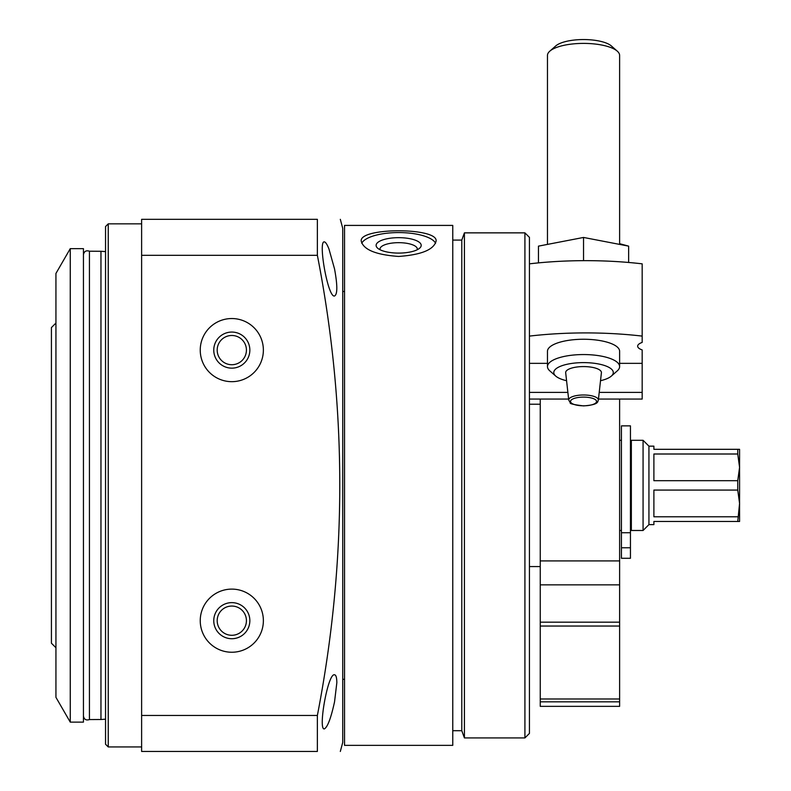 <?xml version="1.0" encoding="UTF-8"?>
<svg xmlns="http://www.w3.org/2000/svg" width="791" height="791" viewBox="0 0 791 791"><rect width="100%" height="100%" fill="white"/><g stroke="black" fill="none" stroke-linecap="round" stroke-linejoin="round"><path stroke-width="1.19" d="M344.54 745.359L344.54 225.415L452.768 225.415L452.768 745.359L344.54 745.359M398.654 256.442C421.376 254.821 433.854 249.699 436.088 241.097C438.293 227.343 358.995 227.343 361.23 241.097C363.465 249.699 375.943 254.821 398.654 256.442M141.619 255.315L141.619 751.45L317.369 751.45C347.239 751.45 347.239 751.45 317.369 751.45L317.369 715.46C347.239 561.422 347.239 408.047 317.369 255.315L317.369 219.334C347.239 219.334 347.239 219.334 317.369 219.334L141.619 219.334L141.619 255.315L317.369 255.315M340.318 751.45L342.74 742.433L342.74 228.352L340.318 219.334M336.837 682.712C336.778 677.58 336.007 674.941 334.544 674.792C327.939 672.647 317.893 730.073 324.31 728.907C327.533 727.265 330.945 718.248 334.544 701.844L336.837 682.712M328.957 248.997C327.128 244.37 325.576 241.997 324.31 241.878C317.893 240.682 327.949 298.138 334.544 295.992C337.559 294.361 337.559 285.343 334.544 268.94L328.957 248.997M263.373 620.678A31.571 31.571 0 0 1 216.022 648.017A31.571 31.571 0 0 1 216.022 593.339A31.571 31.571 0 0 1 263.373 620.678M263.373 350.106A31.571 31.571 0 0 1 216.022 377.445A31.571 31.571 0 0 1 216.022 322.768A31.571 31.571 0 0 1 263.373 350.106M141.619 715.46L317.369 715.46M452.768 730.706L461.786 730.706L461.786 240.078L452.768 240.078M461.786 730.706L464.416 737.924L464.416 232.861L461.786 240.078M524.917 232.861L529.436 237.369L529.436 733.415L524.917 737.924L524.917 232.861L464.416 232.861M141.619 746.941L108.248 746.941L108.248 223.843L141.619 223.843M108.248 746.941L105.539 744.232L105.539 226.542L108.248 223.843M105.539 719.187L100.961 719.503L100.961 251.281L105.539 251.597M100.961 719.503L89.432 719.573L89.432 251.212L100.961 251.281M249.847 350.106A18.035 18.035 0 0 1 222.785 365.729A18.035 18.035 0 0 1 222.785 334.484A18.035 18.035 0 0 1 249.847 350.106M246.426 350.106A14.624 14.624 0 0 1 224.496 362.762A14.624 14.624 0 0 1 224.496 337.441A14.624 14.624 0 0 1 246.426 350.106M249.847 620.678A18.035 18.035 0 0 1 222.785 636.3A18.035 18.035 0 0 1 222.785 605.056A18.035 18.035 0 0 1 249.847 620.678M246.426 620.678A14.624 14.624 0 0 1 224.496 633.334A14.624 14.624 0 0 1 224.496 608.012A14.624 14.624 0 0 1 246.426 620.678M435.574 243.262A37.424 12.804 0 0 0 398.654 232.574A37.424 12.804 0 0 0 361.744 243.262M417.173 249.778A18.638 6.377 0 0 0 417.302 249.046A18.638 6.377 0 0 0 398.654 242.669A18.638 6.377 0 0 0 380.016 249.046A18.638 6.377 0 0 0 380.135 249.778M398.654 253.09A22.544 7.712 0 0 0 419.655 248.186A22.544 7.712 0 0 0 398.654 237.666A22.544 7.712 0 0 0 377.653 248.186A22.544 7.712 0 0 0 398.654 253.09M619.62 351.402A36.079 12.043 180 0 0 617.287 347.031A36.079 12.043 180 0 0 583.54 339.25A36.079 12.043 180 0 0 549.804 347.031A36.079 12.043 180 0 0 547.471 351.402M642.173 336.096A171.36 57.199 180 0 0 529.436 336.096L529.436 263.838A171.36 57.199 0 0 1 642.173 263.838L642.173 342.424A16.235 5.418 180 0 0 637.655 346.181A16.235 5.418 180 0 0 642.173 349.929L642.173 363.356L642.173 349.929M529.436 363.356L547.471 363.356M619.62 363.356L642.173 363.356L642.173 399.06L598.471 399.06M529.436 399.06L568.62 399.06M529.436 392.395L567.869 392.395M599.222 392.395L642.173 392.395M566.574 380.708A29.761 9.937 0 0 1 555.707 376.061A29.761 9.937 0 0 1 583.54 362.614A29.761 9.937 0 0 1 611.384 376.061A29.761 9.937 0 0 1 600.517 380.708M565.684 372.769A17.877 5.962 0 0 1 583.54 366.579A17.877 5.962 0 0 1 601.407 372.769L598.352 400.117A14.821 4.944 0 0 0 583.54 394.986A14.821 4.944 0 0 0 568.739 400.117L565.684 372.769M555.707 376.061L549.804 370.86A36.079 12.043 0 0 1 547.471 366.599A36.079 12.043 0 0 1 583.54 354.556A36.079 12.043 0 0 1 619.62 366.599A36.079 12.043 0 0 1 617.287 370.86L611.384 376.061M547.471 55.439L547.471 243.687L547.471 55.439A36.079 12.043 0 0 1 549.804 51.168A36.079 12.043 0 0 1 583.54 43.396A36.079 12.043 0 0 1 617.287 51.168A36.079 12.043 0 0 1 619.62 55.439L619.62 243.717L619.62 55.439M555.707 45.967L549.804 51.168L555.707 45.967A29.761 9.937 0 0 1 583.54 39.55A29.761 9.937 0 0 1 611.384 45.967L617.287 51.168M538.453 262.879L538.453 246.139L583.54 237.448L628.637 246.139L628.637 262.464M583.54 237.448L583.54 260.338M628.637 246.139L619.62 243.687M83.441 722.134L83.441 248.641L70.261 248.641L70.261 722.134L83.441 722.134M70.261 722.134L55.934 697.336L55.934 273.449L70.261 248.641M55.934 647.73L51.425 643.221L51.425 327.563L55.934 323.054M540.253 706.353L619.62 706.353L619.62 701.844L540.253 701.844L540.253 706.353M540.253 701.844L540.253 626.037L619.62 626.037L619.62 701.844M540.253 626.037L540.253 622.181L619.62 622.181L619.62 626.037M540.253 622.181L540.253 584.856L619.62 584.856L619.62 622.181M540.253 584.856L540.253 560.908L619.62 560.908L619.62 584.856M619.62 399.06L619.62 560.908M540.253 399.06L540.253 560.908M737.746 480.701L739.575 467.352L737.746 454.004L653.89 454.004L653.89 480.701L737.746 480.701L737.746 490.074L739.575 503.432L737.746 521.467L739.575 521.467L739.575 449.318L653.89 449.318L653.89 446.154L648.936 446.154L643.073 440.3L631.347 440.3L631.347 530.484L643.073 530.484L643.073 440.3M737.746 490.074L653.89 490.074L653.89 516.78L737.746 516.78M737.746 521.467L653.89 521.467L653.89 524.621L648.936 524.621L648.936 446.154M737.746 454.004L737.746 449.318M630.447 532.738L621.429 532.738L621.429 425.865L630.447 425.865L630.447 558.288L621.429 558.288L621.429 547.768L630.447 547.768M621.429 532.738L621.429 547.768M583.54 405.803A13.032 4.351 0 0 1 572.259 399.277A13.032 4.351 0 0 1 594.822 399.277A13.032 4.351 0 0 1 583.54 405.803M540.253 698.997L619.62 698.997M344.54 291.483L342.74 291.483M344.54 679.301L342.74 679.301M524.917 737.924L464.416 737.924M540.253 404.221L529.436 404.221M540.253 566.564L529.436 566.564M89.432 719.573C86.1 720.621 84.103 719.434 83.441 716.003M89.432 251.212C86.1 250.154 84.103 251.35 83.441 254.771M619.62 366.599L619.62 351.184M547.471 366.599L547.471 351.184M568.739 400.117L570.331 402.777C569.243 403.618 573.643 404.666 583.54 405.902C599.746 404.705 597.353 401.433 598.352 400.117M648.936 524.621L643.073 530.484M631.347 442.1L630.447 442.1M631.347 528.685L630.447 528.685M621.429 440.3L619.62 440.3M621.429 530.484L619.62 530.484"/></g></svg>

